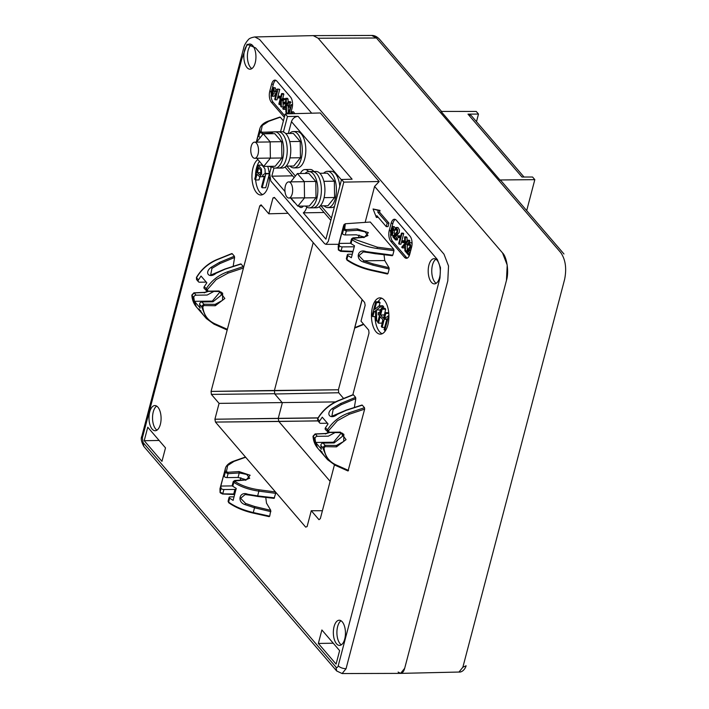 <?xml version="1.0" encoding="UTF-8"?>
<svg xmlns="http://www.w3.org/2000/svg" width="709" height="709" viewBox="0 0 709 709"><rect width="100%" height="100%" fill="white"/><g stroke="black" fill="none" stroke-linecap="round" stroke-linejoin="round"><path stroke-width="1.06" d="M282.661 134.116A18.15 8.73 -90.7 0 0 278.282 131.759A18.15 8.73 89.3 0 1 282.661 134.116A18.15 8.73 89.3 0 1 287.003 154.482A18.15 8.73 89.3 0 1 278.752 168.06A18.15 8.73 -90.7 0 0 287.003 154.482A18.15 8.73 -90.7 0 0 282.661 134.116M270.927 133.7A18.15 8.73 89.3 0 1 274.746 131.803A18.15 8.73 89.3 0 1 279.124 134.161A18.15 8.73 89.3 0 1 283.467 154.527A18.15 8.73 89.3 0 1 275.207 168.104A18.15 8.73 89.3 0 1 271.352 166.305M275.207 168.104L282.288 168.015A18.15 8.73 -90.7 0 0 290.539 154.438A18.15 8.73 -90.7 0 0 286.197 134.072A18.15 8.73 -90.7 0 0 281.819 131.714L274.746 131.803M293.783 167.873L297.319 167.82A18.15 8.73 -90.7 0 0 305.579 154.243A18.15 8.73 -90.7 0 0 301.228 133.877A18.15 8.73 -90.7 0 0 296.849 131.519L293.313 131.564A18.15 8.73 89.3 0 1 297.691 133.921A18.15 8.73 89.3 0 1 302.034 154.287A18.15 8.73 89.3 0 1 293.783 167.873A18.15 8.73 89.3 0 1 289.919 166.066M289.502 133.46A18.15 8.73 89.3 0 1 293.313 131.564M286.099 166.119L293.774 166.021L300.448 157.752L300.217 141.445L293.322 133.416L285.683 133.514M300.217 141.445L289.733 141.587M300.448 157.752L289.963 157.885M256.809 158.258L263.713 166.402L275.207 166.26L281.881 157.992L281.65 141.685L274.755 133.655L263.252 133.806L256.587 142.128M281.65 141.685L270.156 141.835L263.252 133.806M263.713 166.402L270.377 158.134L270.156 141.835M281.881 157.992L270.377 158.134M252.794 157.238A8.065 3.882 89.3 0 1 250.862 148.19A8.065 3.882 89.3 0 1 254.531 142.155A8.065 3.882 89.3 0 1 256.481 143.2A8.065 3.882 89.3 0 1 258.413 152.249A8.065 3.882 89.3 0 1 254.744 158.284A8.065 3.882 89.3 0 1 252.794 157.238M316.799 173.873A18.15 8.73 -90.7 0 0 312.421 171.516A18.15 8.73 89.3 0 1 316.799 173.873A18.15 8.73 89.3 0 1 321.15 194.239A18.15 8.73 89.3 0 1 312.891 207.817A18.15 8.73 -90.7 0 0 321.15 194.239A18.15 8.73 -90.7 0 0 316.799 173.873M305.074 173.457A18.15 8.73 89.3 0 1 308.885 171.56A18.15 8.73 89.3 0 1 313.263 173.918A18.15 8.73 89.3 0 1 317.614 194.284A18.15 8.73 89.3 0 1 309.354 207.861A18.15 8.73 89.3 0 1 305.49 206.062M309.354 207.861L316.427 207.772A18.15 8.73 -90.7 0 0 324.687 194.186A18.15 8.73 -90.7 0 0 320.335 173.82A18.15 8.73 -90.7 0 0 315.957 171.463L308.885 171.56M339.788 186.263A18.15 8.73 -90.7 0 0 335.375 173.634A18.15 8.73 -90.7 0 0 330.997 171.277L327.461 171.321A18.15 8.73 89.3 0 1 331.83 173.678A18.15 8.73 89.3 0 1 336.181 194.044A18.15 8.73 89.3 0 1 327.921 207.622A18.15 8.73 89.3 0 1 324.066 205.823M323.641 173.218A18.15 8.73 89.3 0 1 327.461 171.321M327.921 207.622L331.457 207.577A18.15 8.73 -90.7 0 0 334.506 206.381M320.238 205.876L327.912 205.77L334.586 197.501L334.364 181.203L327.461 173.173L319.821 173.271M334.364 181.203L323.88 181.336M334.586 197.501L324.102 197.643M290.947 198.015L297.851 206.159L309.346 206.009L316.019 197.74L315.789 181.442L308.894 173.404L297.399 173.554L290.725 181.876M315.789 181.442L304.294 181.593L297.399 173.554M297.851 206.159L304.524 197.891L304.294 181.593M316.019 197.74L304.524 197.891M286.941 196.996A8.065 3.882 89.3 0 1 285.009 187.938A8.065 3.882 89.3 0 1 288.678 181.903A8.065 3.882 89.3 0 1 290.619 182.949A8.065 3.882 89.3 0 1 292.551 192.006A8.065 3.882 89.3 0 1 288.882 198.041A8.065 3.882 89.3 0 1 286.941 196.996M352.63 238.366L364.435 237.267L368.379 232.614L357.265 228.918L346.072 229.636L344.663 229.042L345.336 223.752L370.302 222.023L393.743 249.311L393.965 250.694L392.777 255.213L366.021 251.615C357.806 248.141 354.863 259.334 363.3 261.984L372.792 265.131L389.152 269.03L387.974 273.541L387.291 273.887L387.974 273.541L371.543 269.899C361.971 267.674 353.756 264.2 346.887 259.476L346.4 258.652M384.012 254.753L384.765 260.549L389.002 267.692L389.152 269.03M366.021 251.615L366.101 252.174L366.021 251.615M375.903 253.255L375.717 253.795L366.101 252.174M393.965 250.694L377.153 248.496C366.987 246.971 358.621 244.056 352.063 239.739L351.522 238.889L350.503 242.797A2.021 0.877 14.7 0 0 351.035 243.639L354.509 245.793L351.372 257.721L347.906 255.577A2.021 0.877 14.7 0 1 347.366 254.726A2.021 0.877 14.7 0 1 348.465 254.247L352.302 254.194M353.047 251.367L341.118 250.835L338.326 249.506L338.22 246.103L343.484 226.056M346.072 229.636L346.311 231.01L343.502 229.769L344.095 224.461L343.475 226.074M351.522 238.889L352.993 237.861L364.187 237.143L367.971 235.539L364.949 231.781L357.513 230.292L346.311 231.01L345.283 234.954L356.326 234.812L364.488 237.116M283.405 120.849L280.268 117.189L279.585 117.526M274.525 497.86L257.651 495.901L257.464 496.433L274.064 498.365L275.704 493.34L275.544 492.028L245.598 457.163L244.977 457.562M219.994 488.767L220.074 492.152L222.856 493.482L222.156 493.854L234.785 494.013M225.249 468.72L225.249 472.416L228.059 473.656L227.819 472.283L239.013 471.565L239.252 472.938L246.705 474.427L249.683 478.283M288.049 213.303L268.808 213.808L261.098 204.839A167.421 80.48 -90.7 0 0 259.742 205.894L227.332 329.446L243.479 267.86L243.276 266.575L227.536 271.831C218.425 275.092 211.291 280.773 206.133 288.882L206.195 290.699L207.232 291.186L219.161 290.991L224.842 298.489L215.297 305.739L215.146 304.365L203.82 304.179L201.516 306.483L206.408 318.589L213.834 324.048L226.836 329.862L227.332 329.446L211.069 391.412A167.421 80.48 -90.7 0 0 211.371 394.399L219.081 403.377L214.916 419.223A167.421 80.48 -90.7 0 0 215.456 422.068L305.676 527.124A167.421 80.48 -90.7 0 0 307.112 526.565L311.269 510.719L318.979 519.688A167.421 80.48 -90.7 0 0 320.335 518.634L334.426 464.927M231.506 254.079L232.171 253.645L234.369 256.197L219.444 262.41L211.114 267.337C203.82 272.708 209.27 279.054 216.156 273.213L225.223 269.136L241.078 264.023L243.276 266.575M240.44 264.306L241.078 264.023L240.44 264.306M211.114 267.337L211.956 268.348L210.644 275.092L211.282 275.057M234.369 256.197L234.59 257.491L220.012 263.553L211.956 268.348M232.171 253.645L217.131 259.716C208.083 263.677 201.214 269.677 196.535 277.706L196.535 279.532L196.428 277.467C201.374 269.216 208.18 263.261 216.865 259.591L231.772 253.574M218.975 291.399L222.635 293.145L222.511 300.332L215.146 304.365M208.57 291.337L204.945 292.48L194.177 292.95L191.917 295.298L196.42 306.953L206.408 318.589L213.967 324.146L226.791 329.845M410.015 253.21L408.535 251.491L410.963 249.63M412.062 243.559L410.91 242.558L409.137 242.584L410.688 245.084L410.493 247.485L409.731 249.107L406.771 251.509L408.535 251.491M409.846 253.875L408.809 253.884L408.508 255.054L405.743 251.828L410.006 246.856L409.642 244.064L409.164 243.79L408.224 245.19L407.755 244.472L409.137 242.584M391.714 231.081L390.393 231.099L391.891 231.48M390.951 231.488L391.793 234.236L392.334 233.562L391.208 229.025L392.077 226.667L393.584 227.97L393.663 230.514L395.498 230.088M396.907 235.299L399.291 232.366L399.486 229.955L397.935 227.456L396.171 227.483L397.722 229.982L397.527 232.384L396.765 234.005L393.805 236.407L395.569 236.389L396.907 235.299L395.143 235.326M395.542 239.952L397.306 239.926L397.616 238.765L395.844 238.791L395.542 239.952L392.777 236.735L397.031 231.754L396.677 228.963L396.198 228.688L395.259 230.088L394.789 229.379L396.171 227.483M272.212 91.94L270.9 91.957L272.389 92.338M271.45 92.347L272.3 95.103L272.841 94.421L271.715 89.883L272.841 87.455L274.091 88.829L274.17 91.381L275.447 91.364M274.835 197.926L272.965 197.962A167.421 80.48 -90.7 0 1 274.392 197.412L364.621 302.459A167.421 80.48 -90.7 0 1 365.153 305.304L360.996 321.159L368.707 330.128A167.421 80.48 -90.7 0 1 368.999 333.115L352.745 395.081L353.374 394.771L338.335 400.842C329.286 404.804 322.427 410.803 317.738 418.833L317.738 420.659L317.632 418.594C322.577 410.343 329.384 404.387 338.069 400.718L352.985 394.691M364.656 409.12L364.479 407.702L348.739 412.957C339.629 416.218 332.494 421.899 327.336 430.008L327.398 431.825L328.435 432.313L340.364 432.118L346.054 439.615L336.5 446.865L336.35 445.482L325.023 445.305L322.719 447.609L327.611 459.716L335.038 465.175L348.039 470.989L364.656 409.12L349.227 414.26L348.739 412.957M353.374 394.771L355.572 397.324L340.648 403.536L332.317 408.464C325.032 413.834 330.474 420.18 337.36 414.34L346.426 410.263L362.281 405.149L364.479 407.702M361.643 405.433L362.281 405.149L361.643 405.433M332.317 408.464L333.159 409.474L331.847 416.218L332.486 416.183M355.572 397.324L355.794 398.618L341.224 404.679L333.159 409.474M340.178 432.517L343.838 434.271L343.714 441.459L336.35 445.491M329.774 432.463L326.149 433.607L315.39 434.076L313.121 436.425L317.623 448.079L327.611 459.716L335.171 465.272L347.995 470.971M290.575 198.015L294.43 202.499A14.118 6.789 89.3 0 1 294.386 202.127M306.802 207.108A14.118 6.789 89.3 0 1 303.31 212.842L324.084 212.487M300.341 173.519A14.118 6.789 89.3 0 1 304.985 169.54A14.118 6.789 89.3 0 1 308.557 171.578M303.292 206.089A8.065 3.882 89.3 0 1 301.13 207.524A8.065 3.882 89.3 0 1 299.18 206.47A8.065 3.882 89.3 0 1 298.923 206.142M346.045 668.729L342.119 673.55L400.541 673.382C402.482 673.107 403.864 671.405 404.697 668.268L506.456 280.401C509.115 272.159 506.953 257.039 502.521 252.909L318.155 38.242L313.245 35.618L254.841 36.957L259.609 39.491L443.985 254.168L448.531 265.981L447.796 280.861L346.045 668.729C342.695 668.569 340.09 667.594 338.22 665.813C337.661 667.541 336.908 667.975 335.977 667.116L143.067 442.513L142.394 437.808L241.787 58.953L247.095 44.259L255.612 47.902L311.685 113.192M343.617 398.476L338.707 392.759L274.773 393.991L282.333 402.792L274.773 393.991L338.707 392.759A167.421 80.48 89.3 0 1 338.415 389.773L274.445 390.703A168.06 80.782 -90.7 0 0 274.738 393.699L211.371 394.399L274.738 393.699A168.06 80.782 89.3 0 1 274.445 390.703L211.069 391.412L274.418 390.473L313.218 242.602L274.418 390.473L338.415 389.773L362.184 299.623M259.742 205.894L261.967 205.849L259.742 205.902M274.835 197.917L272.965 197.962L268.808 213.808M322.409 510.728L311.269 510.719M317.96 420.924L215.456 422.068L278.841 421.474L330.119 481.34L278.841 421.474A168.06 80.782 89.3 0 1 278.309 418.62A168.06 80.782 -90.7 0 0 278.841 421.474L317.889 420.836M318.057 417.867L278.256 418.345L282.333 402.792L278.256 418.345L214.916 419.223L317.995 417.982M335.392 401.914L219.081 403.377M436.203 283.281A12.558 6.035 89.3 0 1 434.918 282.164A12.558 6.035 89.3 0 1 431.772 269.872A12.558 6.035 89.3 0 1 435.893 259.228M437.125 260.318A12.594 6.053 -90.7 0 0 434.121 258.688A12.594 6.053 -90.7 0 0 428.36 268.082A12.594 6.053 -90.7 0 0 431.373 282.235A12.594 6.053 -90.7 0 0 434.44 283.875A12.594 6.053 -90.7 0 0 440.147 274.418A12.594 6.053 -90.7 0 0 437.125 260.318M251.837 68.613A12.558 6.035 89.3 0 1 250.552 67.488A12.558 6.035 89.3 0 1 247.406 55.205A12.558 6.035 89.3 0 1 251.527 44.561M252.758 45.651A12.594 6.053 -90.7 0 0 249.745 44.011A12.594 6.053 -90.7 0 0 243.993 53.405A12.594 6.053 -90.7 0 0 247.007 67.568A12.594 6.053 -90.7 0 0 250.073 69.198A12.594 6.053 -90.7 0 0 255.781 59.751A12.594 6.053 -90.7 0 0 252.758 45.651M156.981 430.15A12.558 6.035 89.3 0 1 155.705 429.034A12.558 6.035 89.3 0 1 152.559 416.741A12.558 6.035 89.3 0 1 156.68 406.097M157.912 407.188A12.594 6.053 -90.7 0 0 154.899 405.557A12.594 6.053 -90.7 0 0 149.147 414.951A12.594 6.053 -90.7 0 0 152.16 429.105A12.594 6.053 -90.7 0 0 155.227 430.744A12.594 6.053 -90.7 0 0 160.925 421.288A12.594 6.053 -90.7 0 0 157.912 407.188M341.357 644.827A12.558 6.035 89.3 0 1 340.072 643.701A12.558 6.035 89.3 0 1 336.926 631.418A12.558 6.035 89.3 0 1 341.047 620.774M342.279 621.864A12.594 6.053 -90.7 0 0 339.265 620.224A12.594 6.053 -90.7 0 0 333.514 629.619A12.594 6.053 -90.7 0 0 336.527 643.781A12.594 6.053 -90.7 0 0 339.593 645.412A12.594 6.053 -90.7 0 0 345.292 635.964A12.594 6.053 -90.7 0 0 342.279 621.864M283.414 131.998L287.482 116.515L285.231 113.892L320.3 112.97L379.182 181.522L374.582 186.423L437.338 259.494L440.484 267.665L439.979 277.946L338.22 665.813M365.153 222.387L374.582 186.423M285.231 113.892L280.551 131.732M271.45 166.411L269.659 173.244L270.767 180.99L324.545 243.604L325.901 244.339L328.24 241.459L343.812 182.107L379.182 181.522M288.341 133.478L291.452 121.647C292.595 118.465 294.811 116.693 298.108 116.338L352.107 179.209L341.561 179.492L325.91 239.163L303.31 212.842M343.812 182.107L341.561 179.492M287.482 116.515L298.108 116.338M404.502 257.261L390.845 241.352A8.065 3.882 89.3 0 1 389.268 230.363L391.111 223.344A8.065 3.882 89.3 0 1 394.426 219.249A8.065 3.882 89.3 0 1 396.366 220.295L410.024 236.194A8.065 3.882 89.3 0 1 411.601 247.193L409.758 254.212A8.065 3.882 89.3 0 1 406.443 258.306A8.065 3.882 89.3 0 1 404.502 257.261L406.266 257.234L392.609 241.335A8.065 3.882 89.3 0 1 390.57 234.227M284.327 117.331L271.343 102.22A8.065 3.882 89.3 0 1 269.774 91.222L271.618 84.203A8.065 3.882 89.3 0 1 274.924 80.108A8.065 3.882 89.3 0 1 276.873 81.154L290.53 97.062A8.065 3.882 89.3 0 1 292.099 108.052L290.601 113.75M267.692 166.358A18.15 8.73 89.3 0 1 269.349 175.238M269.402 177.241A18.15 8.73 89.3 0 1 260.912 195.01A18.15 8.73 89.3 0 1 256.534 192.653A18.15 8.73 89.3 0 1 251.979 175.008A18.15 8.73 89.3 0 1 257.846 159.578M384.322 300.199A18.15 8.73 89.3 0 1 388.665 320.574A18.15 8.73 89.3 0 1 380.405 334.152A18.15 8.73 89.3 0 1 376.027 331.794A18.15 8.73 89.3 0 1 371.684 311.428A18.15 8.73 89.3 0 1 379.944 297.851A18.15 8.73 89.3 0 1 384.322 300.199M165.498 447.884L161.962 461.364L144.219 440.706L147.756 427.226L165.498 447.884M339.62 650.623L336.084 664.103L318.35 643.453L321.886 629.973L339.62 650.623M234.59 257.491L233.164 266.362M355.794 398.618L354.367 407.489M249.719 478.185L245.934 479.78L234.741 480.498L233.27 481.526L233.802 482.377C240.732 486.835 249.098 489.751 258.9 491.142L257.651 495.901L247.769 494.253C239.545 490.779 236.611 501.972 245.048 504.622L245.58 503.452L254.761 506.527L270.749 510.329L266.513 503.186L265.751 497.399M270.749 510.329L269.712 516.187L269.039 516.524M392.157 255.657L392.777 255.213L392.157 255.657L375.761 253.751M378.216 217.282L376.408 217.468L376.869 215.704L386.254 226.641L387.176 223.131L377.791 212.195L378.252 210.44L373.058 208.987L376.408 217.468M373.058 208.987L380.015 210.422L379.554 212.177L388.949 223.105L388.027 226.614L386.254 226.641M294.926 113.635L293.349 111.8L291.576 111.818L293.18 113.688M284.991 191.519L271.822 176.186L273.984 167.944M271.822 176.186L292.613 175.841M313.857 171.498A14.118 6.789 -90.7 0 0 310.294 169.469L304.985 169.54M407.329 258.085A8.065 3.882 89.3 0 1 406.266 257.234M391.988 226.72L392.883 223.317A8.065 3.882 89.3 0 1 395.312 219.453M390.863 231.09A8.065 3.882 89.3 0 1 391.04 230.336L391.244 229.565M395.259 230.088L397.084 229.858M397.616 238.765L395.569 236.389M395.383 228.023L394.107 226.57L392.343 226.596M394.523 234.369L394.195 230.514M407.046 237.604L406.39 236.841L404.626 236.868L405.273 237.63L407.046 237.604L407.108 240.741M409.908 240.936L409.288 240.218L407.524 240.245L408.145 240.963L409.908 240.936L407.179 244.233L407.285 249.603M408.145 240.963L405.406 244.259L405.557 251.615L404.901 250.853L404.786 244.924L402.375 247.911L404.148 247.893L404.821 247.069M408.224 245.19L410.05 244.951M403.705 233.713L403.199 233.128L401.436 233.146L401.932 233.731L403.705 233.713L400.957 244.18L399.185 244.197L398.688 243.612L401.436 233.146M398.724 236.788L400.479 236.771L399.646 235.769L397.873 235.796L397.643 236.673L398.493 237.666L398.724 236.788L397.873 235.796M404.715 241.68L403.908 240.741L402.145 240.768L401.914 241.645L402.765 242.638L402.996 241.76L402.145 240.768M402.765 242.638L404.529 242.611L404.724 241.893M284.743 115.744L273.116 102.193A8.065 3.882 89.3 0 1 271.077 95.086M272.486 87.588L273.382 84.176A8.065 3.882 89.3 0 1 275.81 80.312M271.37 91.948A8.065 3.882 89.3 0 1 271.538 91.204L271.742 90.424M283.848 94.164L283.352 93.579L281.579 93.597L282.085 94.182L283.848 94.164L282.705 98.524M284.965 99.26L284.318 98.507L282.554 98.524L283.201 99.278L284.965 99.26L283.077 100.722L282.838 103L283.697 103.993L283.928 103.115L283.068 102.123L284.841 102.105L285.692 103.097L283.928 103.115M283.201 99.278L281.305 100.74L281.331 106.97L283.104 106.953L283.086 103.292M276.067 90.22L275.331 87.872L272.841 87.455M274.17 91.381L273.612 90.991C272.513 87.969 272.247 88.031 272.823 91.151L273.55 93.721L272.3 96.273L274.365 96.167L275.154 94.811L274.702 91.372M279.736 89.369L277.644 89.015L279.736 89.369L277.955 96.158M277.972 89.396L275.225 99.863L276.989 99.836L277.724 97.044L278.575 98.028L278.805 97.151L277.946 96.158L277.715 97.036M288.049 99.047L287.393 98.285L285.63 98.312L286.276 99.074L288.049 99.047L288.111 102.185M290.912 102.388L290.291 101.662L288.528 101.688L289.148 102.406L290.912 102.388L288.182 105.676L288.324 113.032L286.56 113.059L285.904 112.297L285.789 106.368L283.378 109.354L285.151 109.337L285.824 108.512M278.575 98.028L280.339 98.01L280.569 97.133L279.718 96.14L277.946 96.158M283.697 103.993L285.461 103.975L285.692 103.097M255.648 179.971A18.15 8.73 -90.7 0 0 260.07 192.609A18.15 8.73 -90.7 0 0 262.676 194.612M259.432 161.43A18.15 8.73 -90.7 0 0 255.488 176.204M269.278 174.166L265.724 187.734L262.188 187.779L261.515 186.999L264.36 176.151L262.436 176.603L262.862 174.963L265.414 173.324L269.234 173.608M258.386 165.144L261.497 169.114L261.568 174.077L259.76 176.825L256.977 174.29L255.479 179.98L254.726 179.102L258.386 165.144L261.922 165.1L264.014 167.528L265.033 169.07L265.201 173.643M263.757 176.63L259.76 176.825M259.831 176.825L259.015 179.926L255.479 179.98M374.999 316.604A18.15 8.73 -90.7 0 0 379.572 331.75A18.15 8.73 -90.7 0 0 382.169 333.753M381.717 298.205A18.15 8.73 -90.7 0 0 378.127 301.768M381.371 308.344L382.124 309.221L380.618 314.991L383.507 318.359L385.022 312.589L385.776 313.467L382.116 327.416L381.353 326.539L383.073 319.998L380.184 316.631L378.464 323.171L377.711 322.294L381.371 308.344L384.907 308.3L385.661 309.177L384.34 315.168M385.022 312.589L388.727 312.74M388.878 315.053L388.629 316.001M382.887 319.777L382 323.127L378.464 323.171M375.752 301.795L376.506 302.672L374.742 309.408L379.191 305.801L380.219 306.997L376.426 309.975L376.656 321.071L375.69 319.945L375.548 310.666L374.113 311.792L372.845 316.631L372.092 315.753L375.752 301.795L379.288 301.75L380.042 302.628L379.209 305.801M379.191 305.801L382.727 305.756L383.755 306.953L382 308.335M381.212 308.947L379.962 309.93L380.024 312.616M159.126 440.466L144.219 440.706M333.248 643.205L318.35 643.453M341.419 432.818L333.531 442.221L315.611 442.451L315.018 438.641A2.021 1.533 -40.7 0 1 317.304 436.31L328.347 436.168L335.109 432.552M327.443 423.238L320.707 423.326A2.021 1.533 -40.7 0 1 319.644 422.883A2.021 1.533 -40.7 0 1 319.635 421.04L322.249 417.184L328.045 423.938L325.44 427.802A2.021 1.533 -40.7 0 0 325.449 429.645L328.648 432.446L339.974 432.632L343.838 434.28M315.611 442.451L321.416 449.214L320.822 445.394A2.021 1.533 -40.7 0 1 323.109 443.072L334.152 442.93L342.403 436.345L342.394 433.172M334.134 442.93L333.531 442.221M320.929 451.872L322.046 451.828M328.435 432.313L329.047 431.932L328.489 430.771L325.44 427.802M336.5 446.865L325.174 446.679L325.023 445.305L323.109 443.072M264.235 176.621L262.436 176.603M265.414 173.324L265.848 173.829L269.243 173.785M265.848 173.829L262.188 187.779M260.885 172.606L257.402 172.65L259.689 174.857L260.752 173.235L260.823 170.399L258.714 167.661L257.402 172.65M281.331 106.97L280.702 106.244L280.684 101.219L279.337 104.648L278.832 104.063L281.579 93.597M282.085 94.182L280.507 100.182L282.554 98.524M281.305 100.74L283.077 100.722M280.126 101.653L280.684 101.644M279.337 104.648L280.702 104.631M273.612 90.991L272.841 88.643M272.823 91.151L273.825 91.142M272.3 96.273L271.52 95.795L270.9 91.957M275.225 99.863L274.72 99.278L276.856 91.133L275.411 91.479L275.739 90.256L277.644 89.015M277.476 91.488L275.411 91.479M283.378 109.354L282.723 108.592L285.754 104.976L285.63 98.312M286.276 99.074L286.347 104.294L288.528 101.688M289.148 102.406L286.409 105.703L288.182 105.676M286.409 105.703L286.56 113.059M288.492 113.812L290.327 106.82L288.882 107.165L289.201 105.933L291.115 104.702L292.56 104.684M290.947 107.165L288.882 107.165M291.115 104.702L292.542 105.065M291.434 105.074L289.148 113.794M393.805 236.407L395.844 238.791M393.663 230.514L392.343 227.784M393.114 230.124C392.006 227.11 391.749 227.164 392.316 230.292L393.327 230.274M392.316 230.292L393.052 232.853L392.095 235.326L391.013 234.936L390.393 231.099M402.375 247.911L401.719 247.149L404.759 243.533L404.626 236.868M405.273 237.63L405.344 242.85L407.524 240.245M405.406 244.259L407.179 244.233M408.508 255.054L409.51 255.036M406.771 251.509L408.809 253.884M401.932 233.731L399.185 244.197M400.248 237.648L398.493 237.666M404.724 241.734L402.996 241.76M280.569 97.133L278.805 97.151M220.207 291.691L212.328 301.095L194.408 301.325L193.814 297.514A2.021 1.533 -40.7 0 1 196.101 295.183L207.143 295.041L213.905 291.426M206.239 282.111L199.504 282.2A2.021 1.533 -40.7 0 1 198.44 281.757A2.021 1.533 -40.7 0 1 198.431 279.913L201.037 276.058L206.842 282.811L204.236 286.675A2.021 1.533 -40.7 0 0 204.245 288.519L207.445 291.319L218.771 291.505L222.635 293.145M194.408 301.325L200.213 308.087L199.619 304.267A2.021 1.533 -40.7 0 1 201.905 301.945L212.948 301.804L221.199 295.228L221.19 292.046M212.93 301.804L212.328 301.095M199.725 310.746L200.842 310.702M207.232 291.186L207.843 290.805L207.285 289.644L204.236 286.675M215.297 305.739L203.97 305.552L203.82 304.179L201.905 301.945M233.27 481.508L232.242 485.435A2.021 0.877 -165.3 0 0 232.782 486.277L236.248 488.43L233.119 500.368L229.654 498.214A2.021 0.877 -165.3 0 1 229.113 497.372A2.021 0.877 -165.3 0 1 230.212 496.885L234.041 496.841M235.991 489.423L223.893 489.529A2.021 0.877 -165.3 0 1 221.093 488.253L220.827 486.055L232.375 485.904M246.236 479.754L238.064 477.458L227.022 477.6A2.021 0.877 -165.3 0 1 224.221 476.315L223.955 474.117L220.827 486.055M240.874 477.715L240.236 480.144M228.085 501.29L228.626 502.114C234.936 506.651 243.152 510.125 253.281 512.536L254.531 507.777L270.9 511.668M245.048 504.622L254.531 507.777L254.761 506.527M247.751 494.793L245.11 494.545L240.626 498.285L245.58 503.452M247.769 494.253L247.849 494.811L247.769 494.253M239.013 471.565L250.126 475.252L246.183 479.913L234.378 481.003M260.38 137.369A2.021 0.877 -165.3 0 1 258.829 136.279L258.563 134.081L256.454 142.128M256.303 142.128L259.831 128.675L259.857 132.379L262.667 133.611L262.427 132.246L277.467 131.768M270.368 166.323L271.352 166.801M350.627 243.267L339.088 243.417L342.217 231.48L342.482 233.678A2.021 0.877 14.7 0 0 345.283 234.954M339.088 243.417L339.345 245.606A2.021 0.877 14.7 0 0 342.146 246.892L354.243 246.785M358.488 237.506L359.126 235.078M363.3 261.984L363.832 260.815L373.023 263.89L389.002 267.692M366.004 252.156L363.354 251.89L358.878 255.648L363.832 260.815L384.765 260.549M340.409 251.216L341.118 250.835L340.409 251.216M344.007 224.673L345.336 223.752M378.252 210.44L380.015 210.422M377.791 212.195L379.554 212.177M387.176 223.131L388.949 223.105M291.071 113.741L291.576 111.818M379.661 314.867L378.234 314.893L378.269 312.634L378.234 314.893M380.121 313.112L378.695 313.13M380.254 312.616L378.269 312.634M382.124 309.221L385.661 309.177M380.618 314.991L384.154 314.947M385.776 313.467L388.789 313.422M382.116 327.416L384.668 327.39M385.59 330.465L384.065 329.694L386.91 318.837L384.987 319.298L385.412 317.659L388.904 316.001M386.786 319.316L384.987 319.298M387.965 316.01L388.904 316.515M388.399 316.515L384.739 330.474M376.506 302.672L380.042 302.628M380.219 306.997L383.755 306.953M376.426 309.975L379.962 309.93M376.656 321.071L378.039 321.053M374.113 311.792L375.566 311.774M372.845 316.631L375.637 316.595M462.862 667.231L466.114 665.778C465.432 668.569 462.321 672.522 458.989 672.043L462.862 667.231L564.621 279.364C566.792 268.463 565.516 259.565 560.801 252.661L376.435 37.994L371.755 35.45L313.343 35.618L318.155 38.242L502.521 252.909L507.21 265.077L506.456 280.401L404.697 668.268L400.585 673.382L398.13 672.07M478.486 114.06L467.993 114.149L521.984 177.028L532.574 177.028L534.816 179.652L499.907 179.971L441.033 111.41L476.235 111.437L478.486 114.06L476.483 121.682M501.192 180.901L499.907 179.971M534.816 179.652L526.698 210.6M467.993 114.149L471.139 115.461L524.013 177.028M371.755 35.45L371.755 35.45C374.449 35.37 377.064 36.655 379.599 39.314L441.521 111.41M342.128 673.55L336.669 670.971L335.977 667.116M372.792 265.131L373.023 263.89M393.743 249.311L377.268 247.157L377.153 248.496M377.268 247.157L352.949 238.694L352.063 239.739L351.035 243.639M351.301 251.651L352.01 251.27M357.265 228.918L357.513 230.292M280.268 117.189L268.108 121.531M245.553 457.261L233.5 461.568M220.765 493.172L220.074 492.56L219.967 488.758L225.719 467.346C227.102 464.581 229.822 462.49 233.89 461.072L245.252 457.11M246.183 479.913L245.571 480.294M243.311 268.037L228.023 273.133L227.536 271.831M219.444 262.41L220.012 263.553M219.161 290.991L218.549 291.372L219.161 290.991M204.245 292.861L204.945 292.48L204.245 292.861M409.882 250.401L408.109 250.428M340.648 403.536L341.224 404.679M340.364 432.118L339.762 432.499L340.364 432.118M325.449 433.988L326.149 433.607L325.449 433.988M336.686 670.989L143.785 446.386C141.295 441.707 140.648 438.304 141.853 436.195L142.394 437.808M143.785 446.386L143.067 442.513M254.673 36.957L254.841 36.957C251.314 37.55 249.116 38.49 248.265 39.766C245.651 42.717 244.1 45.571 243.604 48.336L141.853 436.203M291.452 121.647L341.463 179.873M331.457 218.026L321.009 205.858M295.396 176.045L286.861 166.11M390.845 241.352L392.609 241.335M389.268 230.363L391.04 230.336M392.883 223.317L391.111 223.344M271.343 102.22L273.116 102.193M269.774 91.222L271.538 91.204M273.382 84.176L271.618 84.203M319.635 421.04L317.738 418.833M313.121 436.425L313.564 435.645L313.121 436.425L315.018 438.641M315.39 434.076L317.304 436.31M320.822 445.394L322.719 447.601L324.013 447.813C324.819 455.798 328.808 461.47 335.96 464.847L348.571 470.448M335.96 464.847L335.162 465.272M325.174 446.679L324.013 447.813M349.227 414.26L337.395 420.721L328.489 430.771M198.431 279.913L196.535 277.706M191.917 295.298L192.361 294.519L191.917 295.298L193.814 297.514M194.177 292.95L196.101 295.183M199.619 304.267L201.516 306.483L202.809 306.687C203.616 314.672 207.595 320.344 214.756 323.721L227.252 329.268M214.756 323.721L213.958 324.146M203.97 305.552L202.809 306.687M228.023 273.133L216.192 279.594L207.285 289.644M232.782 486.277L233.802 482.377L234.697 481.331C241.406 485.647 249.515 488.466 259.007 489.795L258.9 491.142L275.704 493.34M227.022 477.6L228.059 473.656L239.252 472.938L238.064 477.458M223.893 489.529L222.856 493.482M221.093 488.253L220.074 492.152M229.06 502.823L228.626 502.114L229.654 498.214M234.404 461.151L227.651 465.538L226.401 471.68L225.249 472.416L224.221 476.315M253.281 512.536L252.936 512.944L253.281 512.536L269.712 516.187M234.936 489.387L233.748 493.907L233.048 494.288L233.748 493.907M257.429 496.38L247.849 494.811M234.989 480.631L234.697 481.331M226.401 471.68L227.819 472.283M259.007 489.795L275.331 491.931M258.829 136.279L259.857 132.379L261.009 131.644L262.427 132.246M262.312 134.976L262.667 133.611L271.644 133.044M269.012 121.115L262.259 125.502L261.009 131.644M342.146 246.892L341.118 250.835M344.663 229.042L343.502 229.769L342.482 233.678M346.887 259.476L347.313 260.185L346.887 259.476L347.906 255.577M364.435 237.267L363.823 237.648L364.435 237.267M352.949 238.694L353.242 237.985M339.345 245.606L338.335 249.922L338.22 246.103M376.435 37.994L318.155 38.242M363.54 324.119L354.837 327.629M354.668 327.806L362.086 299.517M254.531 142.155L270.156 141.951M281.65 141.8L282.687 141.791M254.744 158.284L270.377 158.08M281.872 157.939L282.9 157.921M288.678 181.903L304.294 181.699M315.797 181.557L316.834 181.539M288.882 198.041L304.524 197.838M316.019 197.687L317.038 197.678M347.366 254.726L346.338 258.652L347.002 260.132C353.764 264.812 361.847 268.241 371.25 270.413L387.442 274.011M392.281 255.719L363.371 251.908M338.326 249.931L340.648 251.349L352.905 251.899M259.831 128.675L260.327 127.31C261.701 124.545 264.43 122.453 268.498 121.035L279.851 117.074M210.626 275.119L225.019 268.986L240.714 263.925M208.109 291.328L204.671 292.356L193.903 292.817L191.82 295.077C192.139 299.747 193.663 303.709 196.42 306.962M331.83 416.245L346.222 410.112L361.918 405.052M329.313 432.455L325.874 433.483L315.115 433.943L313.023 436.203C313.343 440.874 314.876 444.835 317.623 448.088M338.698 244.304L325.901 244.339M294.129 177.605L285.045 167.04M330.846 220.357L319.192 206.789M319.644 422.883L317.738 420.667M320.184 450.038L325.023 456.702M393.566 235.388L391.793 235.406M198.44 281.757L196.535 279.541M198.981 308.911L203.82 315.576M269.19 516.648L252.998 513.05C243.586 510.888 235.512 507.458 228.75 502.77L228.085 501.272L229.113 497.372M220.074 492.569L222.396 493.987L234.644 494.545M245.137 494.545L274.029 498.356M269.243 166.331L271.21 167.333M400.585 673.382L458.989 672.043M501.21 180.928L563.965 253.99M363.797 324.412L354.58 328.134"/></g></svg>
